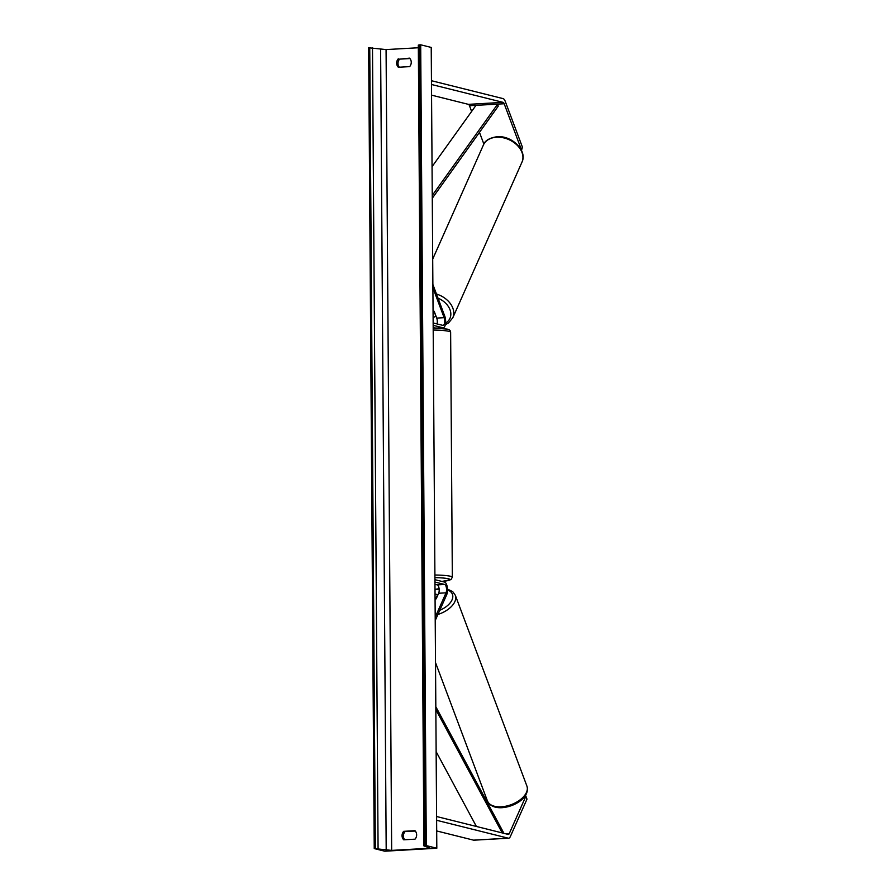 <?xml version="1.0" encoding="UTF-8"?>
<svg xmlns="http://www.w3.org/2000/svg" width="896" height="896" viewBox="0 0 896 896"><rect width="100%" height="100%" fill="white"/><g stroke="black" fill="none" stroke-linecap="round" stroke-linejoin="round"><path stroke-width="1.34" d="M434.952 582.042L444.618 584.461A4.738 1.893 -93.3 0 1 446.41 587.81A4.738 1.893 -93.3 0 1 446.029 592.838L435.198 617.21M434.941 579.69L444.606 582.098A7.112 2.845 -93.3 0 1 447.283 587.126A7.112 2.845 -93.3 0 1 446.723 594.675L435.221 620.536M435.042 594.205A4.738 2.666 -20.6 0 1 437.506 594.899L435.602 599.178A4.738 2.666 -20.6 0 1 435.075 599.446A4.738 2.666 -20.6 0 0 436.195 598.808L438.659 593.253A4.738 1.893 86.7 0 0 439.04 588.224A4.738 1.893 86.7 0 0 437.248 584.875L434.974 584.304M505.68 833.773L509.275 833.571L525.896 796.186L526.994 799.12L510.373 836.506A7.582 3.035 -93.3 0 1 508.603 838.208L473.906 840.19A7.582 3.035 -93.3 0 1 473.525 840.146L436.699 830.95M488.858 803.387L488.398 804.44M508.603 838.208A7.582 3.035 -93.3 0 1 508.222 838.174L436.621 820.288M509.275 833.571A3.797 1.523 -93.3 0 1 508.39 834.422A3.797 1.523 -93.3 0 1 508.2 834.411L436.598 816.514M525.896 796.186L525.515 795.267M471.621 111.44L469.482 105.717A3.797 1.523 86.7 0 0 468.384 104.35L431.558 95.144M483.874 144.077L479.472 132.373M521.483 150.427L522.435 147.19L521.371 149.587L504.179 103.746A3.797 1.523 86.7 0 0 503.093 102.368L431.48 84.482M522.435 147.19L505.243 101.349A7.582 3.035 86.7 0 0 503.059 98.605L431.458 80.718M435.803 315.582L433.597 310.89A4.738 3.427 24 0 0 433.059 310.61A4.738 3.427 24 0 1 434.179 311.282L436.733 318.091A4.738 1.893 -93.3 0 1 437.058 323.938M433.16 325.315L442.826 327.723A7.112 2.845 86.7 0 0 443.184 327.757A7.112 2.845 86.7 0 0 445.514 323.635A7.112 2.845 86.7 0 0 444.774 316.176L432.88 284.458M433.149 322.952L442.814 325.371A4.738 1.893 86.7 0 0 443.05 325.394A4.738 1.893 86.7 0 0 444.606 322.638A4.738 1.893 86.7 0 0 444.114 317.666L432.902 287.795M433.182 327.578L434.829 327.992M434.941 579.376L436.005 579.947M434.974 584.763L435.691 584.483M433.922 327.97L433.182 327.824M435.691 584.618L434.974 584.438M398.283 58.789A5.925 5.387 -76 0 0 398.35 67.267L409.629 66.629A5.925 5.387 -76 0 0 409.562 58.15L399.627 59.125A5.925 5.387 -76 0 0 399.325 67.211M403.682 831.331L414.96 830.693A5.925 5.387 104 0 1 415.016 839.171L403.738 839.81A5.925 5.387 104 0 1 403.682 831.331L415.318 831.085M404.723 839.754A5.925 5.387 104 0 1 405.026 831.667M384.765 851.2L436.811 848.243L426.294 845.611L423.909 845.902L429.778 847.918L427.235 848.378L391.664 850.394L374.237 848.568L384.765 851.2M426.294 845.611L420.694 44.8L431.222 47.432L436.811 848.243M409.931 58.542L399.627 59.125M418.342 47.757L386.075 49.582L368.648 47.757L374.237 848.568M420.694 44.8L418.32 45.091L423.909 845.902M435.557 316.131A4.738 3.427 24 0 1 433.104 317.33M502.208 832.91L435.848 709.576M476.392 826.459L436.139 751.666M503.003 833.112L503.283 832.115L435.826 706.754M432.051 166.667L475.989 105.347L497.672 104.115L432.253 195.429M497.672 104.115L498.21 106.21L432.275 198.251M438.659 593.253L446.029 592.838M437.248 584.875L444.618 584.461M473.525 840.146L508.222 838.174M468.384 104.35L503.093 102.368M469.482 105.717L504.179 103.746M436.733 318.091L444.114 317.666M436.946 328.059L442.826 327.723M441.862 581.414A18.726 2.117 179.6 0 0 448.392 578.771A18.726 2.117 179.6 0 0 434.93 577.64M434.907 575.008A21.101 2.386 -0.4 0 1 450.542 576.285A21.101 2.386 -0.4 0 1 452.334 577.237L450.632 332.282A21.101 2.386 179.6 0 0 448.829 331.33A21.101 2.386 179.6 0 0 433.194 330.053M433.182 327.97A18.726 2.117 -0.4 0 1 446.645 329.101M526.915 786.094C530.286 797.014 515.032 806.803 502.04 807.688C494.693 808.091 489.81 805.829 487.413 800.912A21.101 11.872 -20.6 0 0 501.245 806.814A21.101 11.872 -20.6 0 0 526.915 786.094L455.336 595.302A21.101 11.872 159.4 0 1 437.92 614.466M439.152 589.131A18.726 10.539 -20.6 0 0 435.008 589.837M439.779 610.277A18.726 10.539 -20.6 0 0 447.53 589.96M427.224 847.011L427.235 848.378M386.075 49.582L391.664 850.394M419.597 44.867L425.186 845.678M369.746 47.701L375.346 848.512M372.49 47.779L378.078 848.59M380.61 49.414L386.198 850.226M521.976 162.131C527.654 150.618 511.728 135.307 497.123 136.707C489.418 137.883 484.848 140.65 483.414 144.995A21.101 15.254 24 0 1 496.574 137.234A21.101 15.254 24 0 1 517.037 145.107A21.101 15.254 24 0 1 521.976 162.131L452.816 317.755A21.101 15.254 -156 0 0 436.464 294.034M438.021 298.155A18.726 13.541 24 0 1 445.57 323.109M437.494 328.082L443.184 327.757M441.93 581.437L450.923 579.656L452.334 577.237M433.182 327.958L447.238 329.157C449.366 329.448 450.498 330.49 450.632 332.282M439.096 588.661L435.008 589.4M487.413 800.912L435.523 662.603M447.507 589.098L452.794 591.718L455.336 595.302M445.312 324.71L448.549 322.93L452.816 317.755M483.414 144.995L432.701 259.112"/></g></svg>
